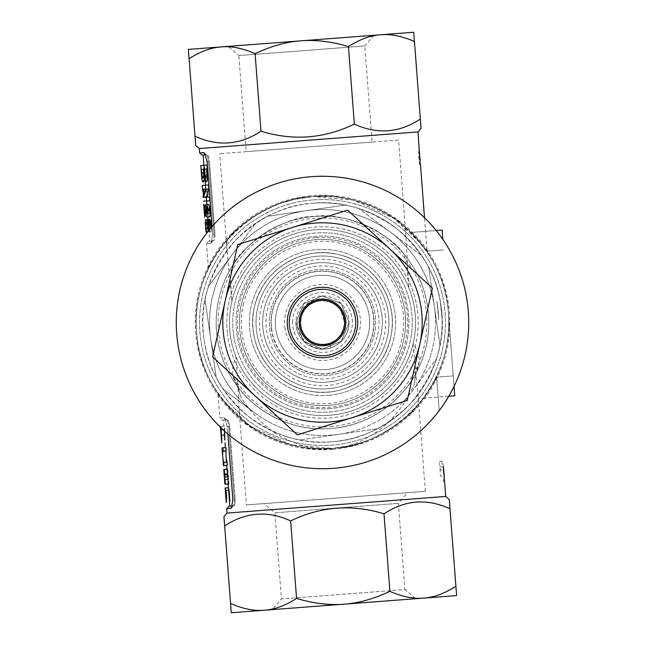<?xml version="1.0" encoding="UTF-8"?>
<svg xmlns="http://www.w3.org/2000/svg" width="645" height="645" viewBox="0 0 645 645"><rect width="100%" height="100%" fill="white"/><g stroke="black" fill="none" stroke-linecap="round" stroke-linejoin="round"><path stroke-width="0.48" stroke-dasharray="3.23 2.42" d="M292.588 322.5A29.912 29.912 0 0 1 322.5 292.588A29.912 29.912 0 0 1 352.412 322.5A29.912 29.912 0 0 1 322.5 352.412A29.912 29.912 0 0 1 292.588 322.5A29.912 29.912 0 0 0 322.5 352.412A29.912 29.912 0 0 0 352.412 322.5A29.912 29.912 0 0 0 322.5 292.588A29.912 29.912 0 0 0 292.588 322.5M299.24 322.5A23.26 23.26 0 0 0 322.5 345.76A23.26 23.26 0 0 0 345.76 322.5A23.26 23.26 0 0 0 322.5 299.24A23.26 23.26 0 0 0 299.24 322.5A23.26 23.26 0 0 1 322.5 299.24A23.26 23.26 0 0 1 345.76 322.5A23.26 23.26 0 0 1 322.5 345.76A23.26 23.26 0 0 1 299.24 322.5M289.266 322.5A33.234 33.234 0 0 1 322.5 289.266A33.234 33.234 0 0 1 355.734 322.5A33.234 33.234 0 0 1 322.5 355.734A33.234 33.234 0 0 1 289.266 322.5A33.234 33.234 0 0 0 322.5 355.734A33.234 33.234 0 0 0 355.734 322.5A33.234 33.234 0 0 0 322.5 289.266A33.234 33.234 0 0 0 289.266 322.5A33.234 33.234 0 0 1 322.5 289.266A33.234 33.234 0 0 1 355.734 322.5A33.234 33.234 0 0 1 322.5 355.734A33.234 33.234 0 0 1 289.266 322.5M331.973 347.341A26.59 26.59 0 0 0 349.09 322.5L341.294 303.698L322.5 295.91L303.698 303.698L295.91 322.5C295.241 339.867 314.397 353.799 330.716 347.784L329.329 343.519L330.716 347.784C314.478 353.815 295.233 339.891 295.91 322.5A26.59 26.59 0 0 0 322.5 349.09A26.59 26.59 0 0 0 349.09 322.5A26.59 26.59 0 0 0 322.5 295.91A26.59 26.59 0 0 0 295.91 322.5L303.666 303.731L322.419 295.91L341.141 303.537L349.09 322.5L341.334 341.269L322.581 349.09L303.86 341.463L295.91 322.5L303.771 303.626L322.548 295.91L341.358 303.755L349.09 322.5L341.302 341.302L322.661 349.09L303.795 341.399L295.91 322.5L303.698 303.698L322.339 295.91L341.205 303.601L349.09 322.5L341.302 341.302L322.661 349.09L303.795 341.399L295.91 322.5L303.698 303.698L322.339 295.91L341.205 303.601L349.09 322.5L341.302 341.302L322.661 349.09L303.795 341.399L295.91 322.5L303.642 303.763L322.29 295.91L341.189 303.585L349.09 322.5L341.334 341.269L322.581 349.09L303.86 341.455L295.91 322.5L303.666 303.731L322.419 295.91L341.141 303.537L349.09 322.5L341.334 341.269L322.581 349.09L303.86 341.463L295.91 322.5L303.666 303.731L322.419 295.91L341.141 303.537L349.09 322.5L341.294 341.302L322.508 349.09L303.706 341.302L295.91 322.5L303.698 303.706L322.5 295.91L341.302 303.698L349.09 322.5L341.286 341.31L322.476 349.09L303.69 341.294L295.91 322.5L303.69 303.706L322.492 295.91L341.302 303.698L349.09 322.5L341.31 341.294L322.5 349.09L303.698 341.294L295.91 322.5L303.682 303.714L322.46 295.91L341.278 303.682L349.09 322.5L341.31 341.294L322.516 349.09L303.714 341.31L295.91 322.5L303.69 303.706L322.484 295.91L341.286 303.69L349.09 322.5L341.294 341.31L322.492 349.09L303.698 341.302L295.91 322.5L303.698 303.698L322.492 295.91L341.286 303.69L349.09 322.5C348.518 334.303 342.817 342.584 331.973 347.341C315.228 354 295.595 338.81 297.571 321.742C297.934 304.561 318.606 293.128 332.788 301.634C312.914 290.581 290.04 316.211 302.61 334.57C313.131 354.661 347.341 344.986 345.76 322.5L349.066 322.5M340.745 310.035C329.361 291.056 296.732 303.029 300.546 325.007C301.739 345.736 332.917 351.864 341.85 333.142C353.702 314.284 328.136 290.734 310.31 304.085C291.064 315.268 302.739 347.994 324.725 344.486C346.978 343.511 351.856 309.1 330.74 302.021C310.608 292.507 290.298 320.702 305.666 336.819C319.098 354.573 350.179 339.06 344.051 317.663C340.439 295.684 305.69 294.959 301.175 316.776C294.152 337.899 324.572 354.686 338.73 337.504C354.75 322.04 335.626 293.024 315.115 301.691C295.192 307.48 296.232 339.27 316.502 343.745C337.529 351.049 354.71 320.847 337.714 306.464C323.467 291.371 295.66 306.689 300.828 326.781C303.876 348.848 338.601 350.469 343.672 328.773C351.243 307.834 321.258 290.274 306.665 307.084C290.242 322.153 308.641 351.581 329.329 343.519C309.245 351.38 290.742 323.5 305.811 308.012C319.896 289.774 351.654 307.367 343.608 328.974C338.496 349.969 305.037 349.058 301.07 327.813C294.217 305.803 326.886 289.96 339.947 308.947C354.161 325.233 334.175 352.065 314.518 343.084C292.564 336.021 298.401 300.199 321.46 300.425C342.947 298.192 353.387 329.95 334.755 340.874C316.332 354.758 290.379 329.377 303.86 310.656C315.066 290.508 349.074 303.214 344.349 325.773C342.382 347.292 309.165 351.348 302.102 330.933C292.685 311.487 319.065 290.911 335.658 304.754C354.935 317.388 339.826 350.404 317.663 344.051C294.902 340.31 295.354 304.013 318.203 300.836C340.512 295.039 354.798 328.418 335.215 340.56C317.147 354.903 290.564 330.184 303.569 311.124C313.559 291.967 345.865 300.989 344.599 322.5L340.753 310.027L332.788 301.634M374.39 334.11A53.172 53.172 0 0 1 310.89 374.39A53.172 53.172 0 0 1 270.61 310.89A53.172 53.172 0 0 1 334.11 270.61A53.172 53.172 0 0 1 374.39 334.11A53.172 53.172 0 0 0 334.11 270.61A53.172 53.172 0 0 0 270.61 310.89A53.172 53.172 0 0 0 310.89 374.39A53.172 53.172 0 0 0 374.39 334.11M276.447 312.196A47.19 47.19 0 0 0 312.196 368.553A47.19 47.19 0 0 0 368.553 332.804A47.19 47.19 0 0 0 332.804 276.447A47.19 47.19 0 0 0 276.447 312.196A47.19 47.19 0 0 1 332.804 276.447A47.19 47.19 0 0 1 368.553 332.804A47.19 47.19 0 0 1 312.196 368.553A47.19 47.19 0 0 1 276.447 312.196M354.935 329.756A33.234 33.234 0 0 1 315.244 354.935A33.234 33.234 0 0 1 290.065 315.244A33.234 33.234 0 0 1 329.756 290.065A33.234 33.234 0 0 1 354.935 329.756M377.639 334.836A56.502 56.502 0 0 0 334.836 267.361A56.502 56.502 0 0 0 267.361 310.164A56.502 56.502 0 0 0 310.164 377.639A56.502 56.502 0 0 0 377.639 334.836M257.637 307.988A66.467 66.467 0 0 1 337.012 257.637A66.467 66.467 0 0 1 387.363 337.012A66.467 66.467 0 0 1 307.988 387.363A66.467 66.467 0 0 1 257.637 307.988A66.467 66.467 0 0 0 307.988 387.363A66.467 66.467 0 0 0 387.363 337.012A66.467 66.467 0 0 0 337.012 257.637A66.467 66.467 0 0 0 257.637 307.988A66.467 66.467 0 0 1 337.012 257.637A66.467 66.467 0 0 1 387.363 337.012A66.467 66.467 0 0 1 307.988 387.363A66.467 66.467 0 0 1 257.637 307.988A66.467 66.467 0 0 1 337.012 257.637A66.467 66.467 0 0 1 387.363 337.012A66.467 66.467 0 0 1 307.988 387.363A66.467 66.467 0 0 1 257.637 307.988M390.62 337.738A69.805 69.805 0 0 0 337.738 254.38A69.805 69.805 0 0 0 254.38 307.262A69.805 69.805 0 0 0 307.262 390.62A69.805 69.805 0 0 0 390.62 337.738A69.789 69.789 0 0 0 337.738 254.388A69.789 69.789 0 0 0 254.388 307.262A69.789 69.789 0 0 1 337.738 254.388A69.789 69.789 0 0 1 390.612 337.738A69.789 69.789 0 0 1 307.262 390.612A69.789 69.789 0 0 1 254.388 307.262A69.789 69.789 0 0 0 307.262 390.612A69.789 69.789 0 0 0 390.612 337.738C399.674 301.392 374.366 261.749 337.891 254.42C301.747 245.181 261.418 270.755 254.38 307.262C245.326 343.608 270.634 383.251 307.109 390.58C343.253 399.819 383.582 374.245 390.62 337.738M237.771 244.56L347.631 210.149L432.368 288.089L407.229 400.44L297.369 434.851L212.632 356.911L237.771 244.56M243.367 304.795C252.171 259.846 302.908 230.458 346.107 244.923C385.686 255.992 411.534 300.231 401.633 340.205C392.829 385.154 342.092 414.541 298.893 400.077C259.314 389.008 233.466 344.769 243.367 304.795M442.833 239.416L442.123 230.072M448.791 396.215L423.644 398.126C424.466 397.973 428.699 390.991 436.343 377.164C428.667 391.039 424.426 398.03 423.644 398.126L454.733 395.764L448.428 312.914A126.291 126.291 0 0 0 426.764 251.236C417.065 238.682 411.824 232.418 411.034 232.434L436.181 230.523L411.034 232.434C411.873 232.458 417.113 238.731 426.764 251.236A126.291 126.291 0 0 1 448.428 312.914L454.016 386.419M436.343 377.164A126.291 126.291 0 0 0 448.428 312.914A126.291 126.291 0 0 1 436.343 377.164L453.217 375.882L436.343 377.164M332.07 448.428C304.19 451.298 276.084 443.252 247.761 424.297C215.382 397.465 198.321 366.747 196.58 332.127C193.742 304.206 201.683 276.221 220.413 248.156C247.406 215.47 278.245 198.273 312.93 196.572C340.858 193.702 368.988 201.764 397.32 220.751C429.675 247.615 446.711 278.35 448.428 312.954C451.242 340.882 443.284 368.867 424.531 396.917C397.522 429.57 366.699 446.743 332.07 448.428M313.414 203.199C285.114 204.699 258.895 217.357 234.748 241.182C208.553 273.029 198.338 305.915 204.118 339.826C207.674 368.392 222.372 393.877 248.212 416.283C275.762 436.125 303.545 444.631 331.562 441.801C359.821 440.317 386.024 427.683 410.18 403.899C436.407 372.068 446.646 339.189 440.898 305.254C437.366 276.697 422.685 251.203 396.852 228.765C369.295 208.883 341.479 200.361 313.414 203.199A119.639 119.639 0 0 0 203.199 331.578A119.639 119.639 0 0 0 331.578 441.801A119.639 119.639 0 0 1 203.199 331.578A119.639 119.639 0 0 1 313.422 203.199A119.639 119.639 0 0 1 441.801 313.422A119.639 119.639 0 0 1 331.578 441.801A119.639 119.639 0 0 0 441.801 313.422A119.639 119.639 0 0 0 313.422 203.199M235.159 499.133C235.288 503.237 234.812 505.495 233.74 505.906L229.822 506.204L233.74 505.906C234.82 505.462 235.296 503.205 235.159 499.133L229.612 426.224C229.112 422.144 228.306 419.984 227.185 419.742C228.322 420.024 229.128 422.185 229.612 426.224L228.693 426.297L234.24 499.198L235.159 499.133L229.612 426.224M223.267 420.04L227.185 419.742L223.267 420.04L223.734 426.192L224.565 426.127L224.815 429.401L224.049 429.457L224.839 440.156M226.113 457.418A150.309 81.278 175.2 0 0 226.734 462.159L223.162 462.425M227.556 465.384L227.29 461.925L224 462.175L224.267 465.634L227.185 465.408M227.29 461.925A150.309 81.206 -2.7 0 1 225.806 453.451A150.309 81.206 -2.7 0 1 225.694 451.057M225.613 450.871L225.806 453.451M222.775 451.089L226.072 450.839M226.443 450.807L226.193 447.541L225.363 447.606L226.193 447.541M227.072 469.31L227.556 473.817M227.774 476.002L228.185 483.879M228.145 484.185L228.983 484.121L227.75 473.809M228.983 484.121L227.822 468.947L226.992 469.012M227.427 474.672L227.822 468.947M227.524 474.664L227.653 477.389L224.565 477.623M227.822 476.663L227.959 480.904L227.653 477.389M224.573 431.102L224.194 426.151L223.734 426.192M228.814 490.111L228.902 488.152L229.878 495.489L229.91 500.955L229.66 502.31L229.451 501.246M229.628 498.093L229.144 491.546M229.217 498.029L229.507 499.254M228.725 491.571L228.757 492.151M228.419 487.749L228.628 490.127M228.443 487.749A110.634 21.696 -4 0 0 228.451 488.209M232.337 506.011L230.733 508.47L231.474 507.978L232.829 499.311L227.274 426.401L224.629 418.041L223.815 417.67L224.629 418.041L227.274 426.401L227.854 433.964M224.541 469.205L224.178 473.873M224.557 469.496L224.903 474.019M224.968 474.865L225.669 484.072M224.5 477.687L224.565 474.051M224.629 474.889L225.331 484.097M224.742 483.258L224.621 481.114M221.412 428.167L221.275 426.377L220.421 426.442L220.896 426.409L221.001 427.764M221.275 426.377L224.565 426.127M224.194 426.151L220.896 426.409M222.275 420.121L226.226 419.814L222.275 420.121L219.776 417.976L223.815 417.67L219.776 417.976L217.897 393.257C216.406 392.41 221.751 398.828 233.933 412.526C252.574 430.425 274.319 441.785 299.159 446.614L313.01 448.436L332.086 448.428L350.936 445.55L364.352 441.656C385.113 434.448 403.27 421.959 418.815 404.181C432.674 384.597 438.608 375.406 436.609 376.615C437.036 374.044 432.545 392.329 405.947 417.299C382.767 436.504 358.152 446.88 332.086 448.428L291.226 444.856L250.72 426.409L223.589 401.021L217.897 393.257M439.197 410.623L436.609 376.615L439.197 410.623M427.103 251.744C428.594 252.59 423.249 246.164 411.067 232.466C392.426 214.575 370.682 203.215 345.841 198.386L331.99 196.564L312.914 196.572L294.064 199.45L280.648 203.344A126.291 126.291 0 0 0 332.086 448.428A126.291 126.291 0 0 1 196.572 332.086A126.291 126.291 0 0 1 312.914 196.572L353.766 200.144L394.28 218.591L421.411 243.979L427.103 251.744L424.515 217.736M313.01 448.436A126.291 126.291 0 0 1 294.064 199.45M228.693 426.297L227.274 426.401L228.693 426.297C228.282 422.483 227.459 420.322 226.226 419.814C227.403 420.169 228.225 422.33 228.693 426.297L234.24 499.198C234.377 503.229 233.893 505.487 232.789 505.978L228.83 506.277M230.733 508.47L226.685 508.776M233.297 505.64L231.474 507.978L233.297 505.64M331.99 196.564A126.291 126.291 0 0 1 350.936 445.55M226.226 419.814L223.815 417.67L226.226 419.814M443.494 467.117A127.073 46.924 -3.5 0 0 441.986 461.175L438.705 461.425A124.291 47.125 176.6 0 1 440.18 467.375A124.291 47.125 176.6 0 1 440.188 470.044L443.494 469.794M443.147 466.875L443.857 476.204L440.551 476.453L439.842 467.133L443.147 466.875A124.678 42.997 -2.1 0 0 442.236 464.448L441.986 461.175M444.163 475.905A127.073 46.924 -5.2 0 1 443.575 482.017L443.325 478.743A124.678 42.997 173.4 0 0 443.857 476.204M227.016 513.081L445.727 496.44M449.291 499.496L450 508.784C427.079 498.238 405.076 499.915 384.001 513.807C351.968 503.955 320.855 506.325 290.661 520.91C267.74 510.364 245.737 512.041 224.662 525.933L223.952 516.653M343.938 604.172C329.587 605.405 313.793 603.494 296.563 598.447C285.187 605.671 274.423 609.598 264.265 610.235C254.098 611.146 242.859 608.888 230.563 603.47L231.265 612.75L456.604 595.601L455.902 586.321C444.526 593.545 433.762 597.472 423.604 598.109C413.437 599.02 402.198 596.762 389.903 591.344C373.657 598.931 358.338 603.212 343.938 604.172M384.001 513.807L389.903 591.344M290.661 520.91L296.563 598.447M224.662 525.933L230.563 603.47M232.264 266.216C240.246 247.164 282.97 215.615 314.429 216.454A106.352 106.352 0 0 0 216.454 330.571A106.352 106.352 0 0 0 330.571 428.546A106.352 106.352 0 0 1 232.264 266.216C230.321 271.021 230.192 282.72 231.886 301.312L227.024 250.405C226.459 243.987 226.903 239.956 228.354 238.328A126.291 126.291 0 0 1 402.827 225.049C396.336 216.317 348.655 190.976 312.914 196.572A126.291 126.291 0 0 0 280.648 203.344C259.887 210.552 241.73 223.041 226.185 240.811C212.318 260.403 206.392 269.594 208.391 268.385C207.956 270.956 212.455 252.671 239.053 227.701C262.225 208.496 286.848 198.12 312.914 196.572A126.291 126.291 0 0 1 364.352 441.656A126.291 126.291 0 0 1 196.572 332.086A126.291 126.291 0 0 1 312.914 196.572A126.291 126.291 0 0 1 448.428 312.914A126.291 126.291 0 0 1 332.086 448.428A126.291 126.291 0 0 0 448.428 312.914A126.291 126.291 0 0 0 312.914 196.572A126.291 126.291 0 0 0 196.572 332.086A126.291 126.291 0 0 0 416.646 406.673C418.097 405.052 418.541 401.029 417.976 394.595L413.114 343.688C418.17 351.082 420.08 358.08 418.847 364.675L416.186 372.826C407.793 390.967 376.986 425.644 330.514 428.546C284.131 432.69 248.494 402.972 237.505 386.419L233.651 378.768C231.7 371.262 232.531 364.062 236.143 357.161L238.037 386.984L240.859 396.941C243.826 402.778 260.628 425.265 279.664 435.706C298.038 445.897 315.526 450.137 332.135 448.42C348.784 447.606 365.449 440.72 382.138 427.78C399.384 414.477 412.437 389.878 414.469 383.727L415.557 371.488L418.847 364.675M420.25 164.354L419.403 164.419L418.669 154.703L418.855 148.1L419.282 150.245M208.391 268.385L206.505 243.6L210.544 243.286L206.505 243.6L208.633 241.174L212.584 240.875L208.633 241.174M212.052 226.669L212.624 234.208L211.27 242.826L210.544 243.286L211.27 242.826L212.624 234.208L207.077 161.29L204.433 152.986L199.603 152.946M417.984 131.919L199.273 148.56M202.07 155.018L206.029 154.711C207.19 155.018 208.013 157.178 208.496 161.194L214.043 234.095C214.18 238.118 213.697 240.383 212.584 240.875L213.084 240.553L212.584 240.875C213.689 240.4 214.172 238.134 214.043 234.095L214.978 234.022L209.431 161.121L208.496 161.194C208.021 157.195 207.198 155.034 206.029 154.711L205.57 154.752M450 508.784L455.902 586.321M189.098 58.679C200.474 51.455 211.238 47.528 221.396 46.892L188.396 49.399L195 136.216C217.921 146.762 239.924 145.085 260.999 131.193C293.032 141.045 324.145 138.675 354.339 124.09C377.261 134.636 399.263 132.959 420.338 119.067L421.048 128.347M195.709 145.504L195 136.216M301.062 40.828L221.396 46.892C231.563 45.98 242.802 48.238 255.097 53.656C271.376 46.061 286.694 41.78 301.062 40.828C315.478 39.603 331.264 41.514 348.437 46.553C359.813 39.329 370.577 35.402 380.735 34.765L301.062 40.828M413.735 32.25L380.735 34.765C390.902 33.854 402.141 36.112 414.437 41.53L413.735 32.25M228.161 46.376L373.971 35.273L228.161 46.376L238.86 55.559L364.78 45.972L372.092 142.077L246.172 151.656L372.092 142.077M373.971 35.273L364.78 45.972L238.86 55.559L246.172 151.656M255.097 53.656L260.999 131.193M348.437 46.553L354.339 124.09M398.61 140.062L219.663 153.679L398.61 140.062L405.971 236.78L408.857 287.839C407.721 269.191 405.826 257.645 403.173 253.211A106.352 106.352 0 0 1 330.571 428.546A106.352 106.352 0 0 0 428.546 314.429A106.352 106.352 0 0 0 314.429 216.454C345.414 210.988 391.838 235.143 403.173 253.211A106.352 106.352 0 0 1 330.571 428.546A106.352 106.352 0 0 1 216.454 330.571A106.352 106.352 0 0 1 314.429 216.454A106.352 106.352 0 0 1 428.546 314.429A106.352 106.352 0 0 1 330.571 428.546A106.352 106.352 0 0 1 216.454 330.571A106.352 106.352 0 0 1 314.429 216.454A106.352 106.352 0 0 0 237.505 386.419L240.859 396.941M227.024 250.405L219.663 153.679M232.071 506.841L232.789 505.978C233.893 505.446 234.385 503.189 234.24 499.198L232.829 499.311L234.24 499.198M313.172 199.886A122.969 122.969 0 0 1 445.115 313.172A122.969 122.969 0 0 1 331.828 445.115A122.969 122.969 0 0 1 199.886 331.828A122.969 122.969 0 0 1 313.172 199.886A122.969 122.969 0 0 0 199.886 331.828A122.969 122.969 0 0 0 331.828 445.115A122.969 122.969 0 0 0 445.115 313.172A122.969 122.969 0 0 0 313.172 199.886A122.969 122.969 0 0 0 199.886 331.828A122.969 122.969 0 0 0 331.828 445.115A122.969 122.969 0 0 0 445.115 313.172A122.969 122.969 0 0 0 313.172 199.886M329.055 408.656A86.406 86.406 0 0 0 408.656 315.945A86.406 86.406 0 0 0 315.945 236.344A86.406 86.406 0 0 0 236.344 329.055A86.406 86.406 0 0 0 329.055 408.656A86.406 86.406 0 0 1 236.344 329.055A86.406 86.406 0 0 1 315.945 236.344A86.406 86.406 0 0 1 408.656 315.945A86.406 86.406 0 0 1 329.055 408.656M222.493 453.701A152.301 80.496 177.2 0 0 224 462.175M405.971 236.78C405.552 230.346 404.504 226.435 402.827 225.049A126.291 126.291 0 0 0 312.914 196.572C276.657 196.523 233.635 228.556 228.354 238.328A126.291 126.291 0 0 1 448.428 312.914A126.291 126.291 0 0 1 332.086 448.428A126.291 126.291 0 0 0 448.428 312.914A126.291 126.291 0 0 0 312.914 196.572A126.291 126.291 0 0 0 196.572 332.086A126.291 126.291 0 0 0 332.086 448.428A126.291 126.291 0 0 0 448.428 312.914A126.291 126.291 0 0 0 312.914 196.572A126.291 126.291 0 0 0 196.572 332.086A126.291 126.291 0 0 0 332.086 448.428A126.291 126.291 0 0 1 196.572 332.086A126.291 126.291 0 0 1 312.914 196.572A126.291 126.291 0 0 1 448.428 312.914A126.291 126.291 0 0 1 242.173 419.951C240.488 418.557 239.44 414.646 239.029 408.221L246.39 504.938L425.337 491.321L417.976 394.595M415.622 598.721L272.255 609.63L415.622 598.721L404.923 589.538L281.438 598.931L274.883 512.775L398.36 503.374L274.883 512.775L264.184 503.592L407.551 492.675L398.36 503.374L404.923 589.538L281.438 598.931L272.255 609.63M407.551 492.675L264.184 503.592M333.594 468.31A146.23 146.23 0 0 1 176.69 333.594A146.23 146.23 0 0 1 311.406 176.69A146.23 146.23 0 0 0 176.69 333.594A146.23 146.23 0 0 0 333.594 468.31A146.23 146.23 0 0 0 468.31 311.406A146.23 146.23 0 0 0 311.406 176.69A146.23 146.23 0 0 1 468.31 311.406A146.23 146.23 0 0 1 333.594 468.31A146.23 146.23 0 0 1 176.69 333.594A146.23 146.23 0 0 1 311.406 176.69A146.23 146.23 0 0 1 468.31 311.406A146.23 146.23 0 0 1 333.594 468.31M329.563 415.283A93.057 93.057 0 0 0 415.283 315.437A93.057 93.057 0 0 0 315.437 229.717A93.057 93.057 0 0 0 229.717 329.563A93.057 93.057 0 0 0 329.563 415.283A93.057 93.057 0 0 1 231.886 301.312A93.057 93.057 0 0 1 408.857 287.839A93.057 93.057 0 0 1 329.563 415.283A93.057 93.057 0 0 0 413.114 343.688A93.057 93.057 0 0 0 315.437 229.717A93.057 93.057 0 0 0 236.143 357.161A93.057 93.057 0 0 0 329.563 415.283M225.411 491.821L225.129 487.999M225.903 498.287L225.444 492.401M226.331 498.166L226.137 499.593M225.347 487.983L225.847 491.804M226.008 490.329L225.323 487.685M221.686 443.026L221.525 440.406M224.339 430.884L224.226 429.441L222.88 429.546M328.047 395.401A73.119 73.119 0 0 0 395.401 316.953A73.119 73.119 0 0 0 316.953 249.599A73.119 73.119 0 0 0 249.599 328.047A73.119 73.119 0 0 0 328.047 395.401A73.119 73.119 0 0 1 249.599 328.047A73.119 73.119 0 0 1 316.953 249.599A73.119 73.119 0 0 1 395.401 316.953A73.119 73.119 0 0 1 328.047 395.401M233.651 378.768L237.932 385L239.029 408.221M414.469 383.727L416.186 372.826A106.352 106.352 0 0 0 314.429 216.454A106.352 106.352 0 0 0 237.505 386.419L238.731 388.475L237.932 385.009M416.646 406.673C411.486 415.791 369.795 447.638 335.634 448.106C300.248 455.523 249.478 429.409 242.173 419.951M316.195 239.658A83.084 83.084 0 0 0 239.658 328.805A83.084 83.084 0 0 0 328.805 405.342A83.084 83.084 0 0 1 239.658 328.805A83.084 83.084 0 0 1 316.195 239.658A83.084 83.084 0 0 1 405.342 316.195A83.084 83.084 0 0 1 328.805 405.342A83.084 83.084 0 0 0 405.342 316.195A83.084 83.084 0 0 0 316.195 239.658M425.337 491.321L246.39 504.938M414.437 41.53L420.338 119.067M223.412 465.698L224.267 465.634M222.525 447.815L222.049 447.856M208.496 161.194L207.077 161.29L208.496 161.194L214.043 234.095L212.624 234.208L214.043 234.095M209.649 241.101L213.568 240.803L209.649 241.101L208.843 230.499M214.978 234.022C215.108 238.134 214.64 240.392 213.568 240.803C214.648 240.351 215.116 238.094 214.978 234.022L209.431 161.121C208.94 157.041 208.133 154.881 207.013 154.639C208.142 154.913 208.948 157.074 209.431 161.121M203.094 154.937L207.013 154.639L203.094 154.937M208.004 197.048A146.149 75.731 -0.2 0 1 205.868 189.178L205.562 185.18L208.529 184.954L205.312 185.204L205.602 189.025L208.819 188.783L204.118 189.138L207.376 188.888A146.165 75.755 -8.5 0 0 206.456 196.87L206.771 200.99L206.473 197.16L208.004 197.048L203.175 197.418L206.473 197.16M209.415 196.644L206.198 196.894L206.513 201.006L209.762 200.756L209.415 196.644A146.165 75.014 2 0 1 206.481 188.961M208.819 188.783L208.529 184.954M209.472 196.935L203.804 197.37M208.561 184.954L205.57 185.18L205.86 189.009L207.376 188.888M207.214 209.923L207.48 213.753L210.697 213.511L207.73 213.737L207.505 210.609M207.553 209.085L207.48 205.037L207.948 204.997L207.948 209.053M210.697 213.511L210.488 210.722M208.335 209.843L209.657 209.738M207.996 219.356L209.899 219.211L210.455 219.872L211.681 225.621L211.415 231.353L210.633 232.458L209.633 229.523M209.754 223.089L209.722 225.895L210.472 228.653L210.842 228.072M208.391 222.146L208.504 223.678M208.835 228.056L209.125 231.829L206.223 232.055M209.278 229.959L209.125 231.829M209.496 228.467L209.246 224.379A111.496 23.809 -5.8 0 0 208.916 225.186L209.093 227.58M208.746 204.425L209.472 208.94M207.98 210.907L208.819 215.043L209.81 216.905M208.279 216.994L207.819 210.923M207.045 204.554L207.392 209.101M207.529 210.947L207.988 217.018M208.238 209.359L207.005 204.046M209.762 210.697L209.423 213.092L208.569 210.875M204.046 165.297L200.74 165.555L204.046 165.297L204.723 176.367M206.86 181.447L205.9 181.559L204.908 176.351M209.093 230.184L209.609 231.95L210.512 232.16L211.528 230.201L211.729 227.032M203.836 165.314L200.748 165.547M201.321 173.062L201.272 169.361L203.312 169.2L203.707 174.9L204.787 174.819M203.618 172.884L204.409 172.828M203.747 191.009A148.285 74.401 -178.2 0 0 206.198 196.894M203.151 197.128L206.456 196.87M203.191 189.211L205.602 189.025M203.465 201.24L206.513 201.006M203.417 193.282A148.269 75.11 179.6 0 0 204.747 197.297M205.312 185.204L202.264 185.438M204.578 176.383L203.667 176.448M201.554 173.013L201.619 176.609M205.134 222.388L207.875 222.186M205.529 228.306L205.199 223.928M205.82 232.079L205.618 225.436A114.665 23.776 174.3 0 1 205.965 224.629L206.618 231.184L207.488 232.724L208.262 231.249L208.464 225.863L206.65 219.453M208.456 222.654L206.819 222.775L207.674 225.766L207.214 228.902L206.448 226.145L206.158 220.01A114.181 22.502 -5.6 0 0 205.134 222.178M206.819 222.775L206.666 219.808M202.611 181.809L203.594 181.697L204.368 179.197L203.796 165.322M204.546 177.818L202.764 178.214L202.191 177.698M203.256 177.915L203.707 174.9M205.037 174.795L206.948 174.65M206.521 177.665L205.618 177.73M210.407 209.681L207.916 209.875M205.062 210.093L204.626 210.125L204.675 208.303M207.19 209.931L206.416 209.988M205.223 213.922L207.48 213.753M204.215 206.102L204.191 210.915M442.091 318.912L441.809 313.583A7.804 0.435 84.5 0 0 441.793 313.349L440.1 300.497A126.138 122.848 170.1 0 1 440.632 303.545L441.986 316.397L440.72 304.101A125.146 122.365 170.4 0 0 440.204 301.046L442.091 318.912M224.686 438.713L224.226 429.441M443.825 473.567L443.954 475.26A124.678 43.231 175.1 0 0 443.986 474.438M443.542 468.601A124.67 43.215 -3.8 0 0 443.389 467.794L443.518 469.487M419.516 152.059L420.218 161.25M208.52 228.322L207.271 228.419M209.883 228.443L209.238 228.056M207.98 231.474L207.247 232.41M419.371 152.317L419.032 151.236L419.089 156.13L419.484 161.306L420.016 161.266M438.495 313.833L438.785 319.573L436.931 301.642A121.986 119.115 -9.6 0 1 437.439 304.609L438.665 316.566L437.35 304.069A123.002 119.615 -9.9 0 0 436.834 301.102L438.479 313.607A7.458 0.411 -95.5 0 1 438.495 313.833M254.831 412.994L223.339 389.443A119.639 119.639 0 0 1 216.277 377.559L210.665 338.641A112.996 112.996 0 0 0 254.831 412.994A112.996 112.996 0 0 1 210.665 338.641L216.277 377.559A119.639 119.639 0 0 0 223.339 389.443L254.831 412.994A112.996 112.996 0 0 0 338.641 434.335L299.715 439.954A119.639 119.639 0 0 1 286.324 436.544A119.639 119.639 0 0 0 299.715 439.954L377.559 428.723A119.639 119.639 0 0 0 389.443 421.661A119.639 119.639 0 0 1 377.559 428.723L338.641 434.335A112.996 112.996 0 0 0 412.994 390.169L436.544 358.676L412.994 390.169A112.996 112.996 0 0 0 434.625 308.479M421.661 255.557A119.639 119.639 0 0 1 428.723 267.441A119.639 119.639 0 0 0 421.661 255.557L390.169 232.006L421.661 255.557M434.335 306.359A112.996 112.996 0 0 0 390.169 232.006A112.996 112.996 0 0 1 434.335 306.359L428.723 267.441L434.335 306.359M417.476 310.656A95.718 95.718 0 0 1 334.344 417.476A95.718 95.718 0 0 1 227.524 334.344A95.718 95.718 0 0 0 334.344 417.476A95.718 95.718 0 0 0 417.476 310.656A95.718 95.718 0 0 0 310.656 227.524A95.718 95.718 0 0 0 227.524 334.344A95.718 95.718 0 0 1 310.656 227.524A95.718 95.718 0 0 1 417.476 310.656M434.625 308.512A112.996 112.996 0 0 0 308.512 210.375A112.996 112.996 0 0 0 210.375 336.488A112.996 112.996 0 0 0 336.488 434.625A112.996 112.996 0 0 0 434.625 308.512A112.996 112.996 0 0 1 336.488 434.625A112.996 112.996 0 0 1 210.375 336.488A112.996 112.996 0 0 1 308.512 210.375A112.996 112.996 0 0 1 434.625 308.512M240.053 332.788A83.084 83.084 0 0 1 312.212 240.053A83.084 83.084 0 0 1 404.947 312.212A83.084 83.084 0 0 1 332.788 404.947A83.084 83.084 0 0 1 240.053 332.788A83.084 83.084 0 0 0 332.788 404.947A83.084 83.084 0 0 0 404.947 312.212A83.084 83.084 0 0 0 312.212 240.053A83.084 83.084 0 0 0 240.053 332.788M233.458 333.61A89.736 89.736 0 0 1 311.39 233.458A89.736 89.736 0 0 1 411.542 311.39A89.736 89.736 0 0 1 333.61 411.542A89.736 89.736 0 0 1 233.458 333.61A89.736 89.736 0 0 0 333.61 411.542A89.736 89.736 0 0 0 411.542 311.39A89.736 89.736 0 0 0 311.39 233.458A89.736 89.736 0 0 0 233.458 333.61M271.335 328.886A51.568 51.568 0 0 1 316.115 271.335A51.568 51.568 0 0 1 373.665 316.115A51.568 51.568 0 0 1 328.886 373.665A51.568 51.568 0 0 1 271.335 328.886M381.864 315.099A59.824 59.824 0 0 0 315.099 263.136A59.824 59.824 0 0 0 263.136 329.901A59.824 59.824 0 0 0 329.901 381.864A59.824 59.824 0 0 0 381.864 315.099A59.824 59.824 0 0 1 329.901 381.864A59.824 59.824 0 0 1 263.136 329.901A59.824 59.824 0 0 1 315.099 263.136A59.824 59.824 0 0 1 381.864 315.099M385.162 314.687A63.145 63.145 0 0 1 330.313 385.162A63.145 63.145 0 0 1 259.838 330.313A63.145 63.145 0 0 1 314.687 259.838A63.145 63.145 0 0 1 385.162 314.687M345.285 205.046L306.359 210.665L345.285 205.046A119.639 119.639 0 0 1 358.676 208.456L390.169 232.006L358.676 208.456A119.639 119.639 0 0 0 345.285 205.046M210.375 336.521A112.996 112.996 0 0 1 390.169 232.006M208.456 286.324L232.006 254.831L208.456 286.324A119.639 119.639 0 0 0 205.046 299.715A119.639 119.639 0 0 1 208.456 286.324M210.359 336.521L205.046 299.715L210.359 336.505M255.557 223.339A119.639 119.639 0 0 1 267.441 216.277A119.639 119.639 0 0 0 255.557 223.339L232.006 254.831L255.557 223.339M267.441 216.277L306.359 210.665L267.441 216.277M434.641 308.479L439.954 345.285L434.649 308.512M439.954 345.285A119.639 119.639 0 0 1 436.544 358.676A119.639 119.639 0 0 0 439.954 345.285M356.878 330.192A35.233 35.233 0 0 0 330.192 288.122A35.233 35.233 0 0 0 288.122 314.808A35.233 35.233 0 0 0 314.808 356.878A35.233 35.233 0 0 0 356.878 330.192M426.764 251.236L443.631 249.954L426.764 251.236M212.584 240.875L210.544 243.286L212.584 240.875M205.174 153.97L203.651 152.631M332.159 449.396A127.267 127.267 0 0 1 195.604 332.159A127.267 127.267 0 0 1 312.841 195.604A127.267 127.267 0 0 1 449.396 312.841A127.267 127.267 0 0 1 332.159 449.396M415.565 371.778L415.291 375.035L416.186 372.826A106.352 106.352 0 0 0 314.429 216.454A106.352 106.352 0 0 1 428.546 314.429A106.352 106.352 0 0 1 330.571 428.546M330.425 426.603A104.401 104.401 0 0 0 426.603 314.575A104.401 104.401 0 0 0 314.575 218.397A104.401 104.401 0 0 0 218.397 330.425A104.401 104.401 0 0 0 330.425 426.603M316.05 237.715A85.035 85.035 0 0 1 407.285 316.05A85.035 85.035 0 0 1 328.95 407.285A85.035 85.035 0 0 1 237.715 328.95A85.035 85.035 0 0 1 316.05 237.715M204.602 172.594L201.305 172.844M284.824 327.2A37.966 37.966 0 0 0 327.2 360.176A37.966 37.966 0 0 0 360.176 317.8A37.966 37.966 0 0 0 317.8 284.824A37.966 37.966 0 0 0 284.824 327.2M271.642 328.845A51.245 51.245 0 0 0 328.845 373.358A51.245 51.245 0 0 0 373.358 316.155A51.245 51.245 0 0 0 316.155 271.642A51.245 51.245 0 0 0 271.642 328.845M227.016 469.31L227.363 473.833M227.58 476.744L227.79 479.493M228.056 483L228.128 483.887M226.782 420.072L224.629 418.041L226.782 420.072M204.433 152.986L206.569 154.953L204.433 152.986M211.27 242.826L213.084 240.553L211.27 242.826M220.421 426.442L220.485 427.264M203.885 165.314L204.449 172.82M205.392 185.196L206.594 200.998M206.868 204.57L207.214 209.109M207.351 210.955L207.819 217.026M223.984 429.457L224.404 434.996"/><path stroke-width="0.97" d="M289.266 322.5A33.234 33.234 0 0 0 322.5 355.734A33.234 33.234 0 0 0 355.734 322.5A33.234 33.234 0 0 0 322.5 289.266A33.234 33.234 0 0 0 289.266 322.5M299.24 322.5A23.26 23.26 0 0 0 322.5 345.76A23.26 23.26 0 0 0 345.76 322.5A23.26 23.26 0 0 0 322.5 299.24A23.26 23.26 0 0 0 299.24 322.5M347.631 210.149L237.771 244.56L212.632 356.911L255.001 395.877A99.701 99.701 0 0 0 352.299 417.646L407.229 400.44L432.368 288.089L347.631 210.149M389.999 249.123A99.701 99.701 0 0 0 225.202 300.731A99.701 99.701 0 0 0 255.001 395.877L297.369 434.851L352.299 417.646A99.701 99.701 0 0 0 389.999 249.123M354.935 329.756A33.234 33.234 0 0 0 329.756 290.065A33.234 33.234 0 0 0 290.065 315.244A33.234 33.234 0 0 0 315.244 354.935A33.234 33.234 0 0 0 354.935 329.756M442.123 230.072L436.181 230.523L442.123 230.072L442.833 239.416M454.016 386.419L454.733 395.764L448.791 396.215M223.638 462.392L226.935 462.143L227.185 465.408L223.888 465.658L223.638 462.392L223.162 462.425L223.412 465.698L223.888 465.658M223.428 462.409A152.301 80.561 -4.8 0 1 222.799 457.676A152.301 80.561 -4.8 0 1 222.791 451.274L226.089 451.024A150.309 81.278 175.2 0 0 226.113 457.418L226.476 462.175M225.694 451.057A150.309 81.206 -2.7 0 1 225.686 450.871L222.775 451.089M226.089 451.024L225.823 447.566L222.525 447.815L222.791 451.274M228.048 476.711L228.185 483.879L224.871 484.129L224.742 476.961L228.048 476.711L227.782 473.801L224.484 474.051L223.759 469.56L227.072 469.31L227.774 476.002M227.556 473.817L227.887 477.502M224.839 440.156L224.573 431.102M229.144 491.546L228.814 490.111M229.443 499.335L229.628 497.916M228.757 492.151L229.217 498.029M228.628 490.127L228.725 491.571M228.128 483.887L228.451 488.209A110.634 21.696 -4 0 0 229.04 490.095L225.734 490.345A113.826 21.672 176 0 1 225.137 488.459A113.826 21.672 176 0 1 225.129 487.999L228.419 487.749M229.451 501.246L228.701 491.377A110.464 21.285 -4 0 0 228.991 492.546L229.87 501.101L229.04 490.095M224.565 477.623L224.339 474.905M224.565 474.889L227.427 474.672M227.854 433.964L232.829 499.311L231.474 507.978L226.685 508.776L227.016 513.081L445.727 496.44L444.163 475.905A127.073 46.924 -5.2 0 0 443.76 473.269L443.494 469.794A127.073 46.924 -3.5 0 0 443.494 467.117L444.163 475.905M224.339 477.639L223.759 469.56M224.162 473.454L224.218 474.922M226.992 469.012L224.315 469.528M224.903 474.019L224.968 474.865M225.669 484.072L228.145 484.185M224.565 474.051L224.629 474.889M224.621 481.114L224.573 479.985A21.882 0.847 89.9 0 1 224.573 479.92L224.492 477.631M224.871 484.129L224.476 479.751M224.484 474.051L224.742 476.961M226.685 508.776L228.83 506.277L232.337 506.011M227.016 513.081L223.952 516.653L224.662 525.933C245.721 512.041 267.723 510.364 290.661 520.91C320.831 506.325 351.944 503.955 384.001 513.807C405.06 499.915 427.063 498.238 450 508.784L449.291 499.496L445.727 496.44M420.451 164.338L424.515 217.736M205.174 153.97L203.651 152.631L199.603 152.946L199.273 148.56L417.984 131.919L420.25 164.354M419.282 150.245L419.29 149.027M199.603 152.946L202.07 155.018L205.57 154.752M455.902 586.321L456.604 595.601L423.604 598.109C433.795 597.472 444.566 593.537 455.902 586.321L450 508.784M389.903 591.344C402.238 596.762 413.469 599.02 423.604 598.109L343.938 604.172C358.37 603.204 373.689 598.923 389.903 591.344L384.001 513.807M296.563 598.447C313.801 603.494 329.595 605.405 343.938 604.172L264.265 610.235C274.456 609.598 285.227 605.663 296.563 598.447L290.661 520.91M203.651 152.631L204.433 152.986L207.077 161.298L212.052 226.669M414.437 41.53C402.101 36.112 390.87 33.854 380.735 34.765C370.544 35.402 359.773 39.337 348.437 46.553C331.232 41.506 315.445 39.595 301.062 40.828C286.686 41.78 271.368 46.061 255.097 53.656C242.762 48.238 231.531 45.98 221.396 46.892L413.735 32.25L421.048 128.347L417.984 131.919M420.338 119.067C399.279 132.959 377.277 134.636 354.339 124.09C324.169 138.675 293.056 141.045 260.999 131.193C239.94 145.085 217.937 146.762 195 136.216L195.709 145.504L199.273 148.56M189.098 58.679L188.396 49.399L221.396 46.892C211.205 47.528 200.434 51.463 189.098 58.679L195 136.216M255.097 53.656L260.999 131.193M348.437 46.553L354.339 124.09M231.265 612.75L230.563 603.47C242.899 608.888 254.13 611.146 264.265 610.235L231.265 612.75M224.662 525.933L230.563 603.47M222.38 451.121L222.38 451.121A152.301 80.496 177.2 0 0 222.493 453.701L222.799 457.676M333.594 468.31A146.23 146.23 0 0 0 468.31 311.406A146.23 146.23 0 0 0 311.406 176.69A146.23 146.23 0 0 0 176.69 333.594A146.23 146.23 0 0 0 333.594 468.31M225.734 490.345L226.572 501.35L225.686 492.796A113.657 21.261 176 0 1 225.387 491.635L226.355 502.568L226.589 495.739L226.008 490.329M225.444 492.401L225.411 491.821M226.193 499.512L225.903 498.287M225.847 491.804L226.322 498.351M225.605 488.402L225.347 487.983M221.001 427.764L221.783 438.366L221.686 443.026L220.671 429.715L221.396 439.237M221.525 429.651L221.412 428.167M220.921 429.691L221.533 440.414M221.566 435.214L224.654 434.98L224.339 430.884M222.88 429.546L221.146 429.675M222.299 451.129L222.049 447.856L222.525 447.815M222.912 447.791L223.154 451.057M206.263 197.177L209.472 196.935L209.762 200.756L206.553 201.006L206.263 197.177L203.804 197.37A148.269 74.368 -10.5 0 1 205.65 189.195L205.344 185.196L208.561 184.954L208.867 188.953A146.149 74.981 169.3 0 0 207.093 197.12M207.497 210.665L207.553 208.391M210.488 210.722L210.407 209.681L209.657 209.738M207.948 209.053L208.335 209.843M211.729 227.032L210.842 221.114L209.915 219.558L210.826 228.145M209.754 223.089L209.423 219.76A110.996 22.535 174.3 0 0 208.44 221.928M208.504 223.678L208.835 228.056M209.093 227.58L209.149 228.274M209.165 228.491L209.278 229.959M209.633 229.523L209.496 228.467M208.746 204.425L210.334 208.875L207.118 209.117L205.489 204.675L208.746 204.425M210.52 210.713L209.931 216.865L206.682 217.115L207.311 210.963L210.52 210.713L210.334 208.875M209.303 216.454L209.931 216.865M207.819 210.923L207.722 209.633L207.98 210.907M207.19 204.546L207.005 204.046L207.045 204.554M207.392 209.101L207.529 210.947M208.569 210.875L208.166 209.036M209.206 208.408L209.77 210.77M207.013 165.072L207.601 178.955L206.86 181.447L205.9 181.559M204.409 172.828L205.731 181.229L206.327 181.793L206.827 181.487L207.803 176.133L207.053 165.072L203.836 165.314L204.578 176.383L204.425 179.012L203.046 182.043L201.941 179.383L200.74 165.555L201.901 179.205L202.611 181.809L203.594 181.697M204.626 172.804L204.054 165.297M209.915 219.558L208.948 219.332L208.48 220.38L208.859 228.298M208.883 228.515L209.093 230.184M201.571 173.037L203.618 172.884M203.175 197.418L203.151 197.128A148.285 75.134 171.6 0 1 204.118 189.138L203.191 189.211A148.285 74.401 -178.2 0 0 203.747 191.009M204.118 189.138L202.554 189.259L202.256 185.438L202.554 189.428A148.269 75.11 179.6 0 0 203.417 193.282M203.667 176.448L201.925 176.585L202.191 177.698M200.74 165.555L207.053 165.072M202.337 177.98L202.788 178.214L203.723 175.101L203.344 169.2L201.288 169.353L202.337 177.98M206.682 217.115L205.537 215.293L204.425 209.883L204.683 217.3L203.699 204.296L206.166 213.342L206.521 210.939L205.489 204.675M207.118 209.117L207.311 210.963M208.867 188.953L205.65 189.195M205.199 223.928L205.134 222.388M206.223 232.055L205.529 228.306M206.666 219.808L207.996 219.356M203.433 177.585L202.764 178.214M206.948 174.65L206.037 177.972L205.054 175.005L204.578 169.103L206.553 168.958L206.948 174.65M205.618 177.73L205.07 177.778M209.706 222.557L208.456 222.654M206.553 201.006L203.465 201.24M202.264 185.438L205.344 185.196M204.675 208.303L204.667 205.247L204.183 205.287L204.215 206.102M206.416 209.988L205.062 210.093M204.425 213.987L204.199 210.859M204.731 213.963L205.223 213.922M224.654 434.98L224.686 438.713M443.986 474.438A124.678 43.231 175.1 0 0 443.945 473.059A124.678 43.231 175.1 0 0 443.945 473.011L443.752 471.519A124.687 43.255 -4.7 0 0 443.712 469.971A124.687 43.255 -4.7 0 0 443.712 469.907A124.67 43.215 -3.8 0 0 443.542 468.601M443.945 473.059L443.712 469.971M443.518 469.487L443.825 473.567M419.75 156.146L420.137 161.258L419.75 156.146M209.891 228.443L208.52 228.322M209.883 228.443L210.528 228.169L210.907 225.669L209.875 223.13L209.198 223.154L208.883 225.823L209.544 228.394M206.61 228.693L207.271 228.419L205.948 228.314L205.916 223.404L207.085 223.694L207.666 225.919L207.271 228.419M207.408 232.289L206.311 232.2L205.82 230.62L205.449 219.76L206.658 219.8L207.609 221.364L208.383 225.178L207.867 231.716M420.016 161.266L419.371 152.317M288.122 314.808A35.233 35.233 0 0 1 330.192 288.122A35.233 35.233 0 0 1 356.878 330.192A35.233 35.233 0 0 1 314.808 356.878A35.233 35.233 0 0 1 288.122 314.808M224.911 479.622L228.217 479.372M232.071 506.841L230.733 508.47M225 442.776L225.363 447.606M226.726 465.448L227.016 469.31M227.363 473.833L227.58 476.744M229.386 500.415L229.822 506.204M225.137 488.459L226.072 500.665M220.485 427.264L220.671 429.715M203.094 154.937L203.885 165.314M204.449 172.82L205.392 185.196M206.594 200.998L206.868 204.57M207.214 209.109L207.351 210.955M207.819 217.026L208.674 228.306M208.69 228.532L208.843 230.499M224.404 434.996L224.71 438.987"/></g></svg>

